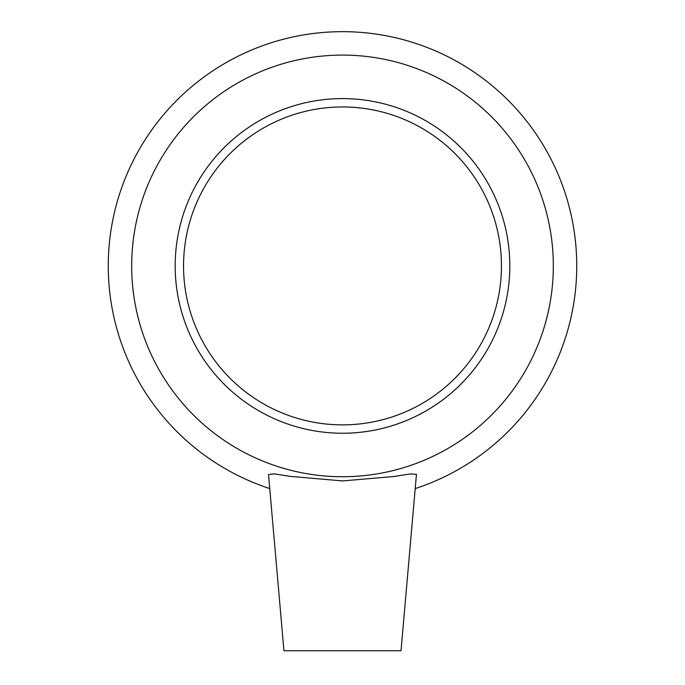 <?xml version="1.0" encoding="UTF-8"?>
<svg xmlns="http://www.w3.org/2000/svg" width="685" height="685" viewBox="0 0 685 685"><rect width="100%" height="100%" fill="white"/><g stroke="black" fill="none" stroke-linecap="round" stroke-linejoin="round"><path stroke-width="1.03" d="M401.025 650.75L283.941 650.75L268.52 474.551L274.026 473.857L290.175 476.358L342.509 480.921L393.875 476.512L410.144 473.951L416.454 474.311L401.025 650.75M415.247 488.576A234.253 234.253 0 0 0 531.937 128.121A234.253 234.253 0 0 0 153.063 128.121A234.253 234.253 0 0 0 269.753 488.576M342.5 476.734A210.826 210.826 0 0 0 525.078 160.504A210.826 210.826 0 0 0 159.922 160.504A210.826 210.826 0 0 0 342.5 476.734M342.5 433.237A167.32 167.32 0 0 0 509.82 265.917A167.32 167.32 0 0 0 342.5 98.589A167.32 167.32 0 0 0 175.18 265.917A167.32 167.32 0 0 0 342.5 433.237M342.5 424.871A158.954 158.954 0 0 0 501.454 265.917A158.954 158.954 0 0 0 342.5 106.954A158.954 158.954 0 0 0 183.546 265.917A158.954 158.954 0 0 0 342.5 424.871"/></g></svg>
